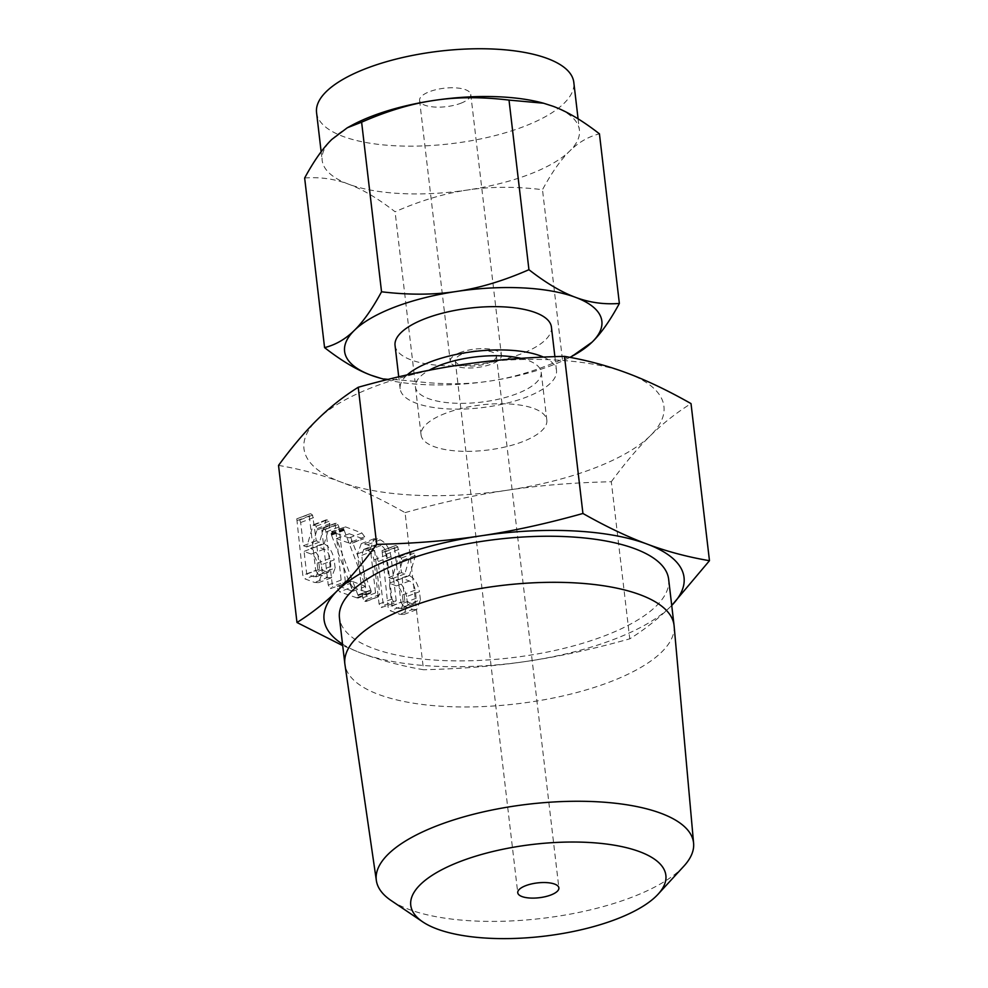 <?xml version="1.0" encoding="UTF-8"?>
<svg xmlns="http://www.w3.org/2000/svg" width="988" height="988" viewBox="0 0 988 988"><rect width="100%" height="100%" fill="white"/><g stroke="black" fill="none" stroke-linecap="round" stroke-linejoin="round"><path stroke-width="0.74" stroke-dasharray="4.94 3.71" d="M330.449 588.589L344.454 583.735L330.449 588.589L332.487 586.563L326.077 531.939L325.101 529.482L323.348 528.135L322.212 528.308L321.841 530.358L328.251 584.982L330.449 588.589M358.162 595.616L336.439 538.645L350.864 543.647L363.732 538.744L349.715 543.598L351.814 541.671L349.048 537.917L331.412 531.668L345.442 526.863L332.573 531.779L330.881 533.483L352.765 591.293L338.958 586.143L337.649 586.44L337.39 588.28L339.625 591.824L357.742 598.16L358.162 595.616L370.858 590.219L357.989 595.122M370.858 590.219L349.307 533.742L362.584 538.695L364.683 536.768L361.917 533.014L345.442 526.863L343.75 528.58L343.985 529.815L365.634 586.39L351.827 581.24L337.649 586.44L350.518 581.537L350.258 583.365L337.39 588.28M381.294 607.571L395.299 602.717L381.294 607.571L383.332 605.558L378.169 561.579C376.527 553.008 372.921 547.401 367.351 544.759L361.287 543.61L357.52 553.873L362.682 597.851L364.881 601.445L366.017 601.494L378.886 596.591L364.881 601.445L366.919 599.42L361.744 555.342L363.769 549.377L368.03 550.44C371.13 551.996 373.094 555.145 373.921 559.887L379.096 603.964L381.294 607.571M406.587 596.616C404.919 588.218 401.35 582.759 395.879 580.24L396.596 580.499L402.178 561.851L401.326 558.047L399.51 556.565L398.337 557.17L391.977 578.783L388.655 577.535L385.925 554.354L384.974 551.86L382.047 550.649L388.074 607.138L390.309 610.745L399.831 614.301L403.796 614.511L407.55 604.755L406.587 596.616L419.455 591.713C417.788 583.315 414.219 577.856 408.748 575.325L395.879 580.24M408.748 575.325L409.464 575.596L415.046 556.948L414.194 553.144L412.379 551.662L411.206 552.267L404.845 573.867L401.523 572.632L397.843 546.944L396.065 545.574L382.047 550.649L394.916 545.746L394.545 547.784L381.677 552.687M278.53 465.397C300.636 469.177 321.446 474.734 340.971 482.058C360.546 489.332 381.911 499.52 405.068 512.636L423.519 669.74C401.412 665.961 380.602 660.416 361.065 653.08L342.713 645.633M321.322 564.79C319.655 556.392 316.086 550.934 310.615 548.414L311.331 548.673L316.913 530.025L316.074 526.221L314.246 524.739L313.073 525.344L306.712 546.957L303.39 545.709L300.661 522.529L299.71 520.021L296.783 518.824L302.81 575.3L305.045 578.919L314.567 582.463L318.531 582.685L322.286 572.929L321.322 564.79L334.191 559.887C332.524 551.489 328.955 546.031 323.484 543.499L310.615 548.414M323.484 543.499L324.2 543.771L329.782 525.122L328.942 521.318L327.114 519.836L325.941 520.441L319.581 542.042L316.259 540.807L312.579 515.119L310.8 513.748L296.783 518.824L309.652 513.921L309.281 515.958L296.412 520.861M668.641 579.227A165.725 59.663 -6.7 0 1 604.261 635.976A165.725 59.663 -6.7 0 1 434.275 660.058A165.725 59.663 -6.7 0 1 339.452 617.908M342.54 644.114A181.224 65.245 173.3 0 0 361.065 653.08A181.224 65.245 173.3 0 0 527.456 661.244A181.224 65.245 173.3 0 0 613.634 639.471A181.224 65.245 173.3 0 0 670.432 606.731A181.224 65.245 173.3 0 0 671.716 605.446L670.432 606.731C658.107 618.859 644.559 629.554 629.764 638.841C593.393 649.054 559.282 656.526 527.456 661.244C495.556 666.06 460.914 668.888 423.519 669.74M674.112 625.886A165.725 59.663 -6.7 0 1 609.67 682.041A165.725 59.663 -6.7 0 1 440.426 706.173A165.725 59.663 -6.7 0 1 344.948 664.554M683.844 866.18A159.723 57.502 -6.7 0 1 631.493 897.388A159.723 57.502 -6.7 0 1 391.162 900.562M405.068 512.636C441.438 502.423 475.537 494.951 507.363 490.221C539.263 485.404 573.917 482.576 611.313 481.736L629.764 638.841M611.313 481.736C625.034 463.063 638.038 447.725 650.351 435.708C662.676 423.58 676.224 412.885 691.02 403.598M626.935 373.019A181.224 65.245 -6.7 0 1 650.351 435.708A181.224 65.245 -6.7 0 1 593.541 468.448A181.224 65.245 -6.7 0 1 507.363 490.221A181.224 65.245 -6.7 0 1 340.971 482.058A181.224 65.245 -6.7 0 1 317.568 419.369A181.224 65.245 -6.7 0 1 374.366 386.629A181.224 65.245 -6.7 0 1 460.544 364.856A181.224 65.245 -6.7 0 1 626.935 373.019M445.674 413.256A63.306 22.786 173.3 0 0 421.086 434.93A63.306 22.786 173.3 0 0 457.308 451.034A63.306 22.786 173.3 0 0 522.232 441.834A63.306 22.786 173.3 0 0 546.833 420.159A63.306 22.786 173.3 0 0 510.611 404.055A63.306 22.786 173.3 0 0 445.674 413.256M463.298 353.642A20.711 7.459 -6.7 0 1 484.54 350.629A20.711 7.459 -6.7 0 1 496.396 355.902A20.711 7.459 -6.7 0 1 488.344 362.991A20.711 7.459 -6.7 0 1 467.102 366.005A20.711 7.459 -6.7 0 1 455.246 360.731A20.711 7.459 -6.7 0 1 463.298 353.642M520.972 358.323A63.306 22.786 -6.7 0 1 541.189 372.155A63.306 22.786 -6.7 0 1 516.601 393.829A63.306 22.786 -6.7 0 1 451.664 403.03A63.306 22.786 -6.7 0 1 415.442 386.926A63.306 22.786 -6.7 0 1 429.101 370.278M460.235 352.506A25.774 9.275 173.3 0 0 450.232 361.324A25.774 9.275 173.3 0 0 464.978 367.882A25.774 9.275 173.3 0 0 491.406 364.14A25.774 9.275 173.3 0 0 501.422 355.31A25.774 9.275 173.3 0 0 486.676 348.752A25.774 9.275 173.3 0 0 460.235 352.506M543.412 357.076A78.719 28.343 -6.7 0 1 556.491 370.352A78.719 28.343 -6.7 0 1 525.912 397.312A78.719 28.343 -6.7 0 1 445.18 408.748A78.719 28.343 -6.7 0 1 400.14 388.716A78.719 28.343 -6.7 0 1 407.254 374.847M460.766 103.271A25.774 9.275 173.3 0 0 470.77 94.453A25.774 9.275 173.3 0 0 456.024 87.895A25.774 9.275 173.3 0 0 429.595 91.637A25.774 9.275 173.3 0 0 419.579 100.467A25.774 9.275 173.3 0 0 434.325 107.013A25.774 9.275 173.3 0 0 460.766 103.271M395.052 345.442A78.719 28.343 173.3 0 0 440.092 365.461A78.719 28.343 173.3 0 0 520.837 354.025A78.719 28.343 173.3 0 0 551.415 327.065M543.227 103.135A129.514 46.621 -6.7 0 1 552.971 106.247A129.514 46.621 -6.7 0 1 579.413 130.107A129.514 46.621 -6.7 0 1 569.706 151.053A129.514 46.621 -6.7 0 1 529.111 174.444A129.514 46.621 -6.7 0 1 467.522 190.017A129.514 46.621 -6.7 0 1 348.603 184.176A129.514 46.621 -6.7 0 1 322.162 160.328A129.514 46.621 -6.7 0 1 331.869 139.382A129.514 46.621 -6.7 0 1 351.469 125.501M316.555 112.57A129.514 46.621 173.3 0 0 390.655 145.508A129.514 46.621 173.3 0 0 523.492 126.686A129.514 46.621 173.3 0 0 573.806 82.35M304.65 178.013C319.976 176.827 334.623 178.89 348.603 184.176C362.571 189.313 378.058 198.514 395.077 211.765C420.604 200.601 444.748 193.352 467.522 190.017C490.283 186.522 515.267 186.411 542.486 189.684C551.823 172.48 560.9 159.599 569.706 151.053C578.499 142.346 588.403 136.616 599.444 133.849M386.506 379.775A129.514 46.621 173.3 0 0 489.962 381.047A129.514 46.621 173.3 0 0 551.551 365.486A129.514 46.621 173.3 0 0 569.94 357.347M576.708 353.704L562.407 359.286C536.892 370.463 512.735 377.712 489.962 381.047C467.201 384.542 442.216 384.641 415.009 381.368L395.077 211.765M415.009 381.368L380.8 378.33M562.407 359.286L542.486 189.684M409.464 575.596L396.596 580.499M415.207 555.528L402.338 560.431M414.194 553.144L401.326 558.047M412.379 551.662L399.51 556.565M411.514 551.65L398.646 556.553M411.206 552.267L398.337 557.17M404.845 573.867L391.977 578.783M401.523 572.632L388.655 577.535M398.794 549.452L385.925 554.354M397.843 546.944L384.974 551.86M396.065 545.574L394.916 545.746L396.065 545.574M394.545 547.784L400.943 602.223L388.074 607.138M400.943 602.223L403.178 605.829L390.309 610.745M403.178 605.829L412.7 609.386L399.831 614.301M412.7 609.386L416.664 609.608L420.419 599.84L407.55 604.755M420.419 599.84L419.455 591.713M412.045 603.705L404.858 601.025L402.19 578.313L409.365 580.993C412.404 582.451 414.355 585.489 415.219 590.132L416.183 598.259L414.12 603.804L412.045 603.705L399.164 608.62L391.989 605.94L389.321 583.216L396.497 585.896C399.535 587.354 401.486 590.404 402.351 595.035L403.314 603.162L401.252 608.707L399.164 608.62M404.858 601.025L391.989 605.94M402.19 578.313L389.321 583.216M416.183 598.259L403.314 603.162M415.219 590.132L402.351 595.035M409.365 580.993L396.497 585.896M396.2 600.655L391.038 556.676C389.396 548.105 385.789 542.498 380.219 539.856L374.156 538.707L370.389 548.97L375.551 592.936L377.749 596.53L379.787 594.504L374.613 550.44L376.638 544.462L380.899 545.537C383.999 547.08 385.962 550.23 386.79 554.984L391.964 599.049L394.163 602.668L396.2 600.655L383.332 605.558M391.038 556.676L378.169 561.579M380.219 539.856L367.351 544.759M377.502 538.831L364.634 543.746M370.389 548.97L357.52 553.873M375.551 592.936L362.682 597.851M379.787 594.504L366.919 599.42M374.613 550.44L361.744 555.342M378.157 544.512L365.288 549.414M380.899 545.537L368.03 550.44M386.79 554.984L373.921 559.887M391.964 599.049L379.096 603.964M370.772 590.046L357.903 594.949M349.307 533.742L336.439 538.645M364.683 536.768L351.814 541.671M361.917 533.014L349.048 537.917M343.75 528.58L330.881 533.483M343.861 529.333L330.992 534.236M343.985 529.815L331.116 534.718M344.219 530.346L331.351 535.261M365.634 586.39L352.765 591.293M351.827 581.24L350.518 581.537L351.827 581.24M350.258 583.365L352.494 586.921L339.625 591.824M352.494 586.921L368.969 593.059L356.1 597.975M368.969 593.059L370.611 593.245L371.179 591.54L358.311 596.443M371.179 591.54L371.031 590.713M345.368 581.66L338.946 527.036L337.97 524.579L335.08 523.393L341.119 580.08L343.318 583.686L345.368 581.66L332.487 586.563M338.946 527.036L326.077 531.939M337.97 524.579L325.101 529.482M336.216 523.232L323.348 528.135M335.08 523.393L322.212 528.308M334.71 525.455L321.841 530.358M341.119 580.08L328.251 584.982M324.2 543.771L311.331 548.673M329.943 523.702L317.074 528.605M328.942 521.318L316.074 526.221M327.114 519.836L314.246 524.739M326.25 519.824L313.381 524.727M325.941 520.441L313.073 525.344M319.581 542.042L306.712 546.957M316.259 540.807L303.39 545.709M313.529 517.626L300.661 522.529M312.579 515.119L299.71 520.021M310.8 513.748L309.652 513.921L310.8 513.748M309.281 515.958L315.678 570.397L302.81 575.3M315.678 570.397L317.914 574.003L305.045 578.919M317.914 574.003L327.436 577.56L314.567 582.463M327.436 577.56L331.4 577.77L335.154 568.014L322.286 572.929M335.154 568.014L334.191 559.887M326.781 571.879L319.593 569.199L316.926 546.488L324.101 549.167C327.139 550.625 329.09 553.663 329.955 558.306L330.918 566.433L328.856 571.978L326.781 571.879L313.912 576.794L306.725 574.114L304.057 551.39L311.232 554.07C314.27 555.528 316.222 558.578 317.086 563.209L318.05 571.336L315.987 576.881L313.912 576.794M319.593 569.199L306.725 574.114M316.926 546.488L304.057 551.39M330.918 566.433L318.05 571.336M329.955 558.306L317.086 563.209M324.101 549.167L311.232 554.07M415.046 556.948L402.178 561.851M329.782 525.122L316.913 530.025M496.396 355.902L558.887 887.903M455.246 360.731L517.749 892.744M421.086 434.93L415.442 386.926M546.833 420.159L541.189 372.155M470.77 94.453L501.422 355.31M419.579 100.467L450.232 361.324M400.14 388.716L398.732 376.811M556.491 370.352L554.886 356.631M578.091 118.856L579.413 130.107M321.149 151.757L322.162 160.328M382.245 550.575L395.114 545.672M403.796 614.511L416.664 609.608M401.252 608.707L414.12 603.804M361.287 543.61L374.156 538.707M363.769 549.377L376.638 544.462M338.106 586.082L350.975 581.179M357.742 598.16L370.611 593.245M296.98 518.749L309.849 513.846M318.531 582.685L331.4 577.77M315.987 576.881L328.856 571.978"/><path stroke-width="1.48" d="M342.713 645.633L296.98 622.502C311.8 613.202 325.361 602.495 337.649 590.404A181.224 65.245 173.3 0 0 342.54 644.114M709.47 560.702L671.716 605.471A181.224 65.245 173.3 0 0 647.029 544.055C666.604 551.39 687.413 556.948 709.47 560.702L691.02 403.598C667.814 390.458 646.448 380.269 626.935 373.019C607.361 365.684 586.539 360.126 564.481 356.372C527.012 357.224 492.357 360.052 460.544 364.856C428.631 369.598 394.533 377.07 358.236 387.271C343.416 396.571 329.856 407.278 317.568 419.369C305.23 431.423 292.213 446.761 278.53 465.397L296.98 622.502M422.716 921.866L391.162 900.562A159.723 57.502 -6.7 0 1 376.354 880.53L344.948 664.554A165.725 59.663 -6.7 0 1 344.861 663.973L339.452 617.908A165.725 59.663 -6.7 0 1 403.833 561.159A165.725 59.663 -6.7 0 1 573.806 537.077A165.725 59.663 -6.7 0 1 668.641 579.227L674.051 625.293A165.725 59.663 -6.7 0 1 674.112 625.886L693.601 843.27A159.723 57.502 -6.7 0 1 683.844 866.18L658.082 894.214A128.44 46.238 173.3 0 0 614.091 845.16A128.44 46.238 173.3 0 0 460.655 861.338A128.44 46.238 173.3 0 0 422.716 921.866A128.44 46.238 173.3 0 0 615.981 919.309A128.44 46.238 173.3 0 0 658.082 894.214M647.029 544.055A181.224 65.245 173.3 0 0 480.637 535.879A181.224 65.245 173.3 0 0 394.459 557.664A181.224 65.245 173.3 0 0 337.649 590.404C349.987 578.351 363.004 563.012 376.687 544.376C414.17 543.524 448.811 540.695 480.637 535.879C512.537 531.136 546.636 523.665 582.932 513.476C606.138 526.616 627.504 536.805 647.029 544.055M344.861 663.973A165.725 59.663 -6.7 0 1 409.242 607.225A165.725 59.663 -6.7 0 1 579.227 583.142A165.725 59.663 -6.7 0 1 674.051 625.293M376.354 880.53A159.723 57.502 -6.7 0 1 438.326 825.276A159.723 57.502 -6.7 0 1 602.865 802.12A159.723 57.502 -6.7 0 1 693.601 843.27M564.481 356.372L582.932 513.476M358.236 387.271L376.687 544.376M525.789 885.643A20.711 7.459 -6.7 0 1 547.043 882.642A20.711 7.459 -6.7 0 1 558.887 887.903A20.711 7.459 -6.7 0 1 550.847 895.005A20.711 7.459 -6.7 0 1 529.593 898.006A20.711 7.459 -6.7 0 1 517.749 892.744A20.711 7.459 -6.7 0 1 525.789 885.643M429.101 370.278A63.306 22.786 -6.7 0 1 440.031 365.251A63.306 22.786 -6.7 0 1 520.972 358.323M407.254 374.847A78.719 28.343 -6.7 0 1 430.719 361.769A78.719 28.343 -6.7 0 1 543.412 357.076M347.319 127.761L351.469 125.501A129.514 46.621 -6.7 0 1 372.476 115.979A129.514 46.621 -6.7 0 1 434.053 100.418C411.28 103.752 387.135 111.002 361.62 122.179L347.319 127.761L331.869 139.382C323.064 147.928 313.986 160.809 304.65 178.013L324.57 347.615C335.611 344.849 345.528 339.119 354.322 330.412C363.127 321.866 372.204 308.985 381.541 291.781C408.748 295.054 433.744 294.943 456.493 291.46A129.514 46.621 173.3 0 0 394.916 307.021A129.514 46.621 173.3 0 0 354.322 330.412A129.514 46.621 173.3 0 0 371.043 375.218C357.088 370.08 341.601 360.879 324.57 347.615M554.886 356.631L551.415 327.065A78.719 28.343 173.3 0 0 506.375 307.046A78.719 28.343 173.3 0 0 425.63 318.482A78.719 28.343 173.3 0 0 395.052 345.442L398.732 376.811M456.493 291.46C479.279 288.126 503.423 280.864 528.938 269.699C545.956 282.951 561.456 292.152 575.411 297.289A129.514 46.621 173.3 0 0 456.493 291.46M528.938 269.699L509.018 100.097C481.798 96.824 456.814 96.935 434.053 100.418A129.514 46.621 -6.7 0 1 542.832 103.024A129.514 46.621 -6.7 0 1 543.227 103.135M381.541 291.781L361.62 122.179M569.94 357.347A129.514 46.621 173.3 0 0 572.546 355.964A129.514 46.621 173.3 0 0 592.145 342.083A129.514 46.621 173.3 0 0 575.411 297.289C589.391 302.575 604.039 304.637 619.365 303.452L599.444 133.849C582.426 120.585 566.927 111.397 552.971 106.247L543.561 103.221L509.018 100.097M578.091 118.856L573.806 82.35A129.514 46.621 173.3 0 0 499.706 49.4A129.514 46.621 173.3 0 0 366.857 68.221A129.514 46.621 173.3 0 0 316.555 112.57L321.149 151.757M380.8 378.33L371.043 375.218A129.514 46.621 173.3 0 0 381.183 378.441A129.514 46.621 173.3 0 0 386.506 379.775M619.365 303.452C610.028 320.655 600.951 333.536 592.145 342.083L572.546 355.964M542.832 103.024L543.561 103.221M381.183 378.441L380.454 378.243"/></g></svg>
